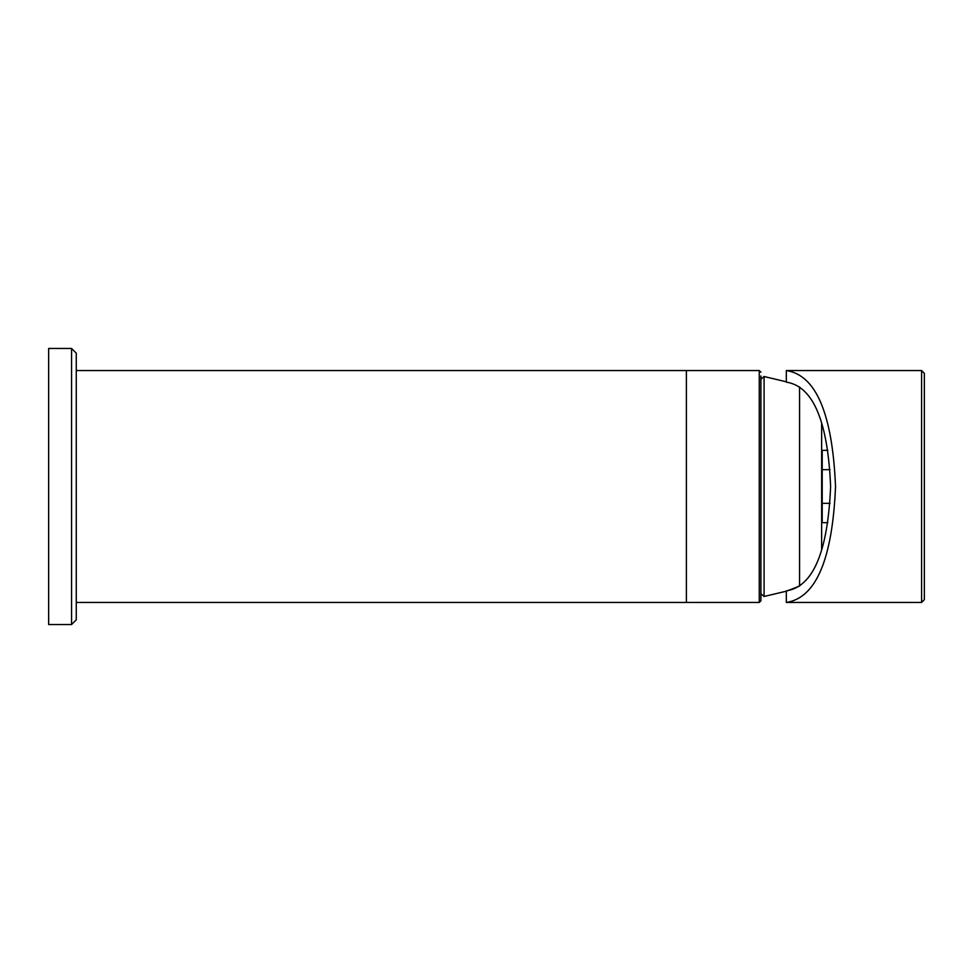 <?xml version="1.0" encoding="UTF-8"?>
<svg xmlns="http://www.w3.org/2000/svg" width="973" height="973" viewBox="0 0 973 973"><rect width="100%" height="100%" fill="white"/><g stroke="black" fill="none" stroke-linecap="round" stroke-linejoin="round"><path stroke-width="1.46" d="M760.91 375.979L760.91 600.791L759.256 602.445L759.256 370.555L760.91 372.209M71.564 348.468L71.564 624.532L48.65 624.532L48.65 348.468L71.564 348.468L76.259 353.163L76.259 619.837L76.259 602.445L686.379 602.445L686.379 370.555L686.379 602.445L759.256 602.445M786.318 602.445C816.055 597.921 832.462 559.28 835.527 486.5C832.462 413.72 816.055 375.079 786.318 370.555L786.318 382.146C813.075 386.22 827.841 421.005 830.614 486.5C827.841 551.995 813.075 586.78 786.318 590.854L786.318 602.445L921.589 602.445L924.35 599.684L924.35 373.316L921.589 370.555L921.589 602.445M924.35 541.718L924.35 514.109M827.865 522.671L822.209 522.671L822.209 450.329L827.865 450.329M821.65 423.535L821.65 549.465M799.563 386.926L799.563 586.074M822.209 469.655L830.03 469.655M822.209 503.345L830.03 503.345M786.318 591.195L764.085 596.485L764.085 376.515L760.91 379.239M76.259 370.555L759.256 370.555M71.564 624.532L76.259 619.837M786.318 370.555L921.589 370.555M799.684 585.989L787.425 590.818M764.085 596.485L760.91 593.761M786.318 381.805L764.085 376.515"/></g></svg>
